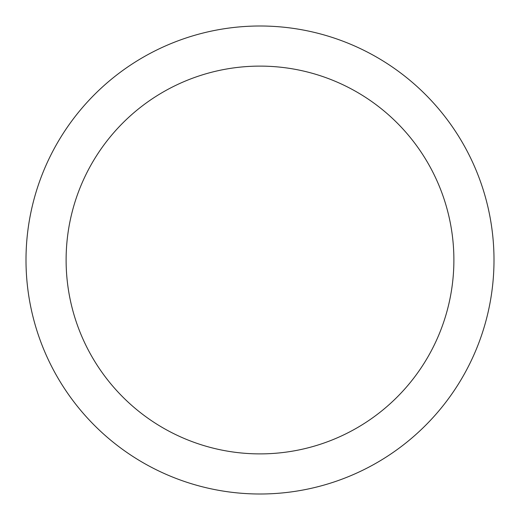 <?xml version="1.0" encoding="UTF-8"?>
<svg xmlns="http://www.w3.org/2000/svg" width="520" height="520" viewBox="0 0 520 520"><rect width="100%" height="100%" fill="white"/><g stroke="black" fill="none" stroke-linecap="round" stroke-linejoin="round"><path stroke-width="0.78" d="M260 26A234 234 0 0 1 494 260A234 234 0 0 1 260 494A234 234 0 0 1 26 260A234 234 0 0 1 260 26M260 66.111A193.889 193.889 0 0 1 453.888 260A193.889 193.889 0 0 1 260 453.888A193.889 193.889 0 0 1 66.111 260A193.889 193.889 0 0 1 260 66.111"/></g></svg>
